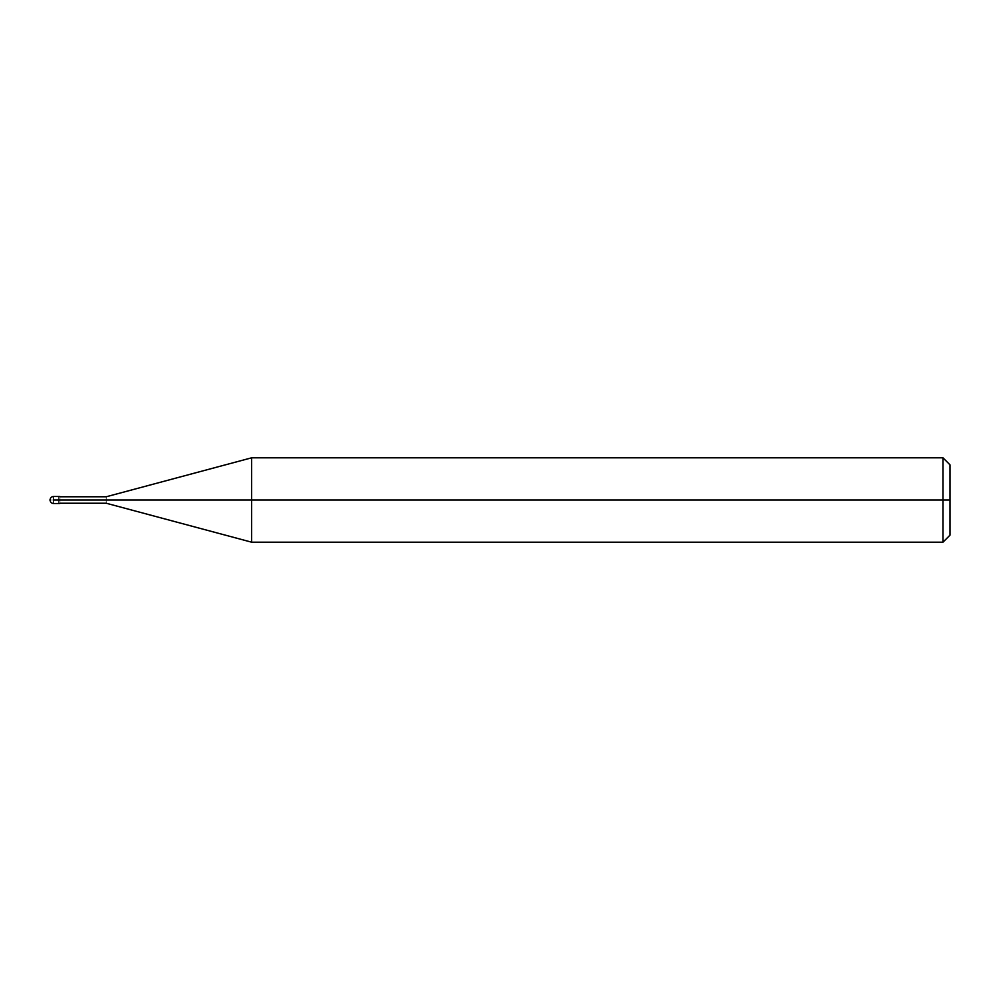 <?xml version="1.0" encoding="UTF-8"?>
<svg xmlns="http://www.w3.org/2000/svg" width="1000" height="1000" viewBox="0 0 1000 1000"><rect width="100%" height="100%" fill="white"/><g stroke="black" fill="none" stroke-linecap="round" stroke-linejoin="round"><path stroke-width="0.75" stroke-dasharray="5 3.75" d="M50 500L53.513 500C53.513 495.462 53.513 495.462 53.513 500C53.513 495.462 53.513 495.462 53.513 500L58.612 500C58.612 495.462 58.612 495.462 58.612 500C58.612 495.462 58.612 495.462 58.612 500C58.612 504.538 58.612 504.538 58.612 500L50 500M53.513 500C53.513 504.538 53.513 504.538 53.513 500C53.513 504.538 53.513 504.538 53.513 500M58.612 500C58.612 495.462 58.612 495.462 58.612 500L59.85 500C59.85 495.462 59.85 495.462 59.85 500C59.85 495.462 59.85 495.462 59.85 500C59.85 495.825 59.85 495.825 59.85 500C59.85 495.825 59.85 495.825 59.85 500C59.85 495.825 59.85 495.825 59.85 500L106.25 500C106.25 495.825 106.25 495.825 106.25 500C106.25 495.825 106.25 495.825 106.25 500L251.625 500L251.625 457.812L251.625 500L251.625 457.812L251.625 500L942.975 500L942.975 457.812L942.975 500L942.975 457.812L942.975 500L950 500L950 464.85L950 535.15L950 500L942.975 500L942.975 542.188L942.975 500L251.625 500L251.625 542.188L251.625 500L106.25 500C106.25 504.175 106.25 504.175 106.25 500L59.85 500C59.85 504.538 59.85 504.538 59.85 500L58.612 500C58.612 504.538 58.612 504.538 58.612 500C58.612 504.538 58.612 504.538 58.612 500M59.85 500C59.85 504.538 59.85 504.538 59.85 500C59.85 504.175 59.85 504.175 59.85 500C59.85 504.175 59.85 504.175 59.85 500C59.85 504.175 59.85 504.175 59.85 500M106.25 500C106.25 504.175 106.25 504.175 106.25 500M251.625 500L251.625 542.188L251.625 500M942.975 500L942.975 542.188L942.975 500"/><path stroke-width="1.5" d="M58.612 500C58.612 504.538 58.612 504.538 58.612 500C58.612 495.462 58.612 495.462 58.612 500L53.513 500C53.513 495.462 53.513 495.462 53.513 500C53.513 495.462 53.513 495.462 53.513 500C53.513 504.538 53.513 504.538 53.513 500C53.513 504.538 53.513 504.538 53.513 500L58.612 500C58.612 504.538 58.612 504.538 58.612 500C58.612 495.462 58.612 495.462 58.612 500C58.612 495.462 58.612 495.462 58.612 500C58.612 504.538 58.612 504.538 58.612 500L59.85 500C59.85 495.462 59.85 495.462 59.85 500L58.612 500M950 500L950 535.15L950 464.85L950 500L942.975 500L942.975 457.812L942.975 500L251.625 500L251.625 457.812L251.625 500L106.25 500C106.25 495.825 106.25 495.825 106.25 500L59.85 500C59.85 495.462 59.85 495.462 59.85 500C59.85 504.538 59.85 504.538 59.85 500C59.85 504.538 59.85 504.538 59.85 500L106.25 500C106.25 495.825 106.25 495.825 106.25 500C106.25 504.175 106.25 504.175 106.25 500C106.25 504.175 106.25 504.175 106.25 500L251.625 500L251.625 457.812L251.625 542.188L251.625 500L251.625 542.188L251.625 500L942.975 500L942.975 457.812L942.975 542.188L942.975 500L942.975 542.188L942.975 500L950 500L950 535.15L950 500M59.85 496.488L53.513 496.488C51.388 496.7 50.225 497.875 50 500C50.225 502.125 51.388 503.3 53.513 503.512L59.85 503.512M59.85 496.763L106.25 496.763L251.625 457.812L942.975 457.812L950 464.85M59.85 503.237L106.25 503.237L251.625 542.188L942.975 542.188L950 535.15"/></g></svg>
